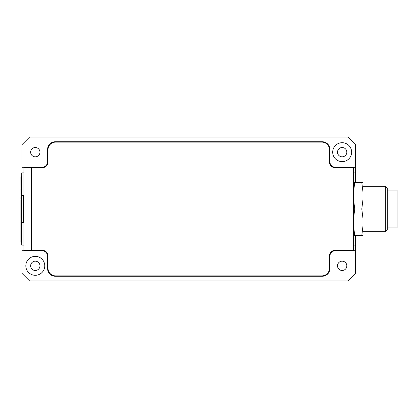 <?xml version="1.0" encoding="UTF-8"?>
<svg xmlns="http://www.w3.org/2000/svg" width="418" height="418" viewBox="0 0 418 418"><rect width="100%" height="100%" fill="white"/><g stroke="black" fill="none" stroke-linecap="round" stroke-linejoin="round"><path stroke-width="0.63" d="M355.425 235.522L355.425 250.675L335.539 250.675A5.685 5.685 0 0 0 329.854 256.354L329.854 268.67A7.576 7.576 0 0 1 322.278 276.246L55.186 276.246A7.576 7.576 0 0 1 47.61 268.67L47.61 256.354A5.685 5.685 0 0 0 41.925 250.675L22.039 250.675L22.039 222.261M22.039 195.739L22.039 167.325L41.925 167.325A5.685 5.685 0 0 0 47.61 161.646L47.61 149.331A7.576 7.576 0 0 1 55.186 141.754L322.278 141.754A7.576 7.576 0 0 1 329.854 149.331L329.854 161.646A5.685 5.685 0 0 0 335.539 167.325L355.425 167.325L355.425 182.478M39.956 265.827A4.655 4.655 0 0 0 35.295 261.172A4.655 4.655 0 0 0 30.639 265.827A4.655 4.655 0 0 0 35.295 270.488A4.655 4.655 0 0 0 39.956 265.827M39.956 152.173A4.655 4.655 0 0 1 32.97 156.207A4.655 4.655 0 0 1 32.97 148.139A4.655 4.655 0 0 1 39.956 152.173M337.509 265.827A4.655 4.655 0 0 1 344.495 261.793A4.655 4.655 0 0 1 344.495 269.861A4.655 4.655 0 0 1 337.509 265.827M337.509 152.173A4.655 4.655 0 0 0 342.164 156.828A4.655 4.655 0 0 0 346.825 152.173A4.655 4.655 0 0 0 342.164 147.512A4.655 4.655 0 0 0 337.509 152.173M22.039 167.325L22.039 144.597L29.615 137.02L347.849 137.02L355.425 144.597L355.425 167.325M22.039 250.675L22.039 273.403L29.615 280.98L347.849 280.98L355.425 273.403L355.425 250.675M345.952 167.325L345.952 167.707L353.534 167.707L353.534 250.293L345.952 250.293L345.952 250.675M349.746 250.675L349.746 250.293M349.746 167.707L349.746 167.325M31.507 250.675L31.507 250.293L23.93 250.293L23.93 167.707L31.507 167.707L31.507 167.325M27.719 167.325L27.719 167.707M27.719 250.293L27.719 250.675M351.637 152.173A9.473 9.473 0 0 1 337.43 160.376A9.473 9.473 0 0 1 337.43 143.97A9.473 9.473 0 0 1 351.637 152.173M44.768 265.827A9.473 9.473 0 0 1 30.561 274.03A9.473 9.473 0 0 1 30.561 257.624A9.473 9.473 0 0 1 44.768 265.827M335.158 167.707L345.952 167.707L345.952 250.293L335.158 250.293A5.685 5.685 0 0 0 329.473 255.978L329.473 268.288A7.576 7.576 0 0 1 321.897 275.87L55.563 275.87A7.576 7.576 0 0 1 47.986 268.288L47.986 255.978A5.685 5.685 0 0 0 42.307 250.293L31.507 250.293L31.507 167.707L42.307 167.707A5.685 5.685 0 0 0 47.986 162.022L47.986 149.712A7.576 7.576 0 0 1 55.563 142.13L321.897 142.13A7.576 7.576 0 0 1 329.473 149.712L329.473 162.022A5.685 5.685 0 0 0 335.158 167.707M21.281 198.012L21.281 173.01L22.039 173.01M22.039 244.99L21.281 244.99L21.281 219.988M22.039 235.522L21.281 235.522L21.281 224.152L21.658 224.152M22.039 193.847L21.281 193.847L21.281 182.478L21.658 182.478M22.039 227.439L21.658 227.439L21.658 221.948M22.039 223.886L21.658 223.886M22.039 223.431L21.658 223.431M22.039 222.59L21.658 222.59M22.039 242.236L21.658 242.236L21.658 237.638L22.039 237.638M22.039 239.942L21.658 239.942M22.039 238.479L21.658 238.479M22.039 241.437L21.658 241.437M22.039 237.434L21.658 237.434L21.658 232.957L22.039 232.957M22.039 187.63L21.658 187.63L21.658 185.707L22.039 185.707M22.039 186.485L21.658 186.485M22.039 192.552L21.658 192.552L21.658 187.63M22.039 191.81L21.658 191.81M22.039 190.671L21.658 190.671M22.039 189.532L21.658 189.532M22.039 188.764L21.658 188.764M22.039 232.418L21.658 232.418L21.658 227.653L22.039 227.653M22.039 229.571L21.658 229.571M22.039 230.501L21.658 230.501M22.039 181.01L21.658 181.01L21.658 180.33L22.039 180.33M22.039 185.352L21.658 185.352L21.658 181.01M22.039 184.672L21.658 184.672M21.658 195.917L21.658 193.226L22.039 193.226M22.039 176.339L21.658 176.339L21.658 179.933L22.039 179.933M21.281 241.829L20.9 241.829L20.9 230.527L21.281 230.527M21.052 199.376L20.9 176.845L21.281 176.845M21.281 229.926L20.9 229.926L20.9 226.013M21.281 228.803L20.9 228.803M21.281 188.973L20.9 188.973M21.281 233.625L20.9 233.625M21.281 189.432L20.9 189.432M21.281 197.636L20.9 197.636M21.281 186.893L20.9 186.893M21.281 178.69L20.9 178.69M21.281 226.049L20.9 226.049L20.921 217.846M20.9 209L20.9 200.285L21.605 196.058L21.605 221.942L20.9 217.715L20.9 209M387.251 190.059L397.1 190.059L397.1 227.941L387.251 227.941M387.251 188.163L387.251 229.837L385.354 231.729L385.354 186.271L387.251 188.163M385.354 186.271L363.002 186.271L363.002 231.729L385.354 231.729M363.002 235.522L363.002 225.804L363.002 235.522L361.795 235.522L363.002 225.804L363.002 218.713L361.795 209L363.002 199.287L363.002 192.196L361.795 182.478L354.736 182.478L353.534 192.196M353.534 199.287L354.736 209L353.534 218.713M361.795 209L354.736 209M361.795 182.478L363.002 182.478L363.002 192.196L363.002 182.478M353.534 182.478L354.736 182.478M361.795 235.522L353.534 235.522M353.534 225.804L354.736 235.522M363.002 199.287L363.002 218.713L363.002 199.287M22.039 245.126L23.93 245.126M22.039 222.397L23.93 222.397M22.039 195.603L23.93 195.603M22.039 172.874L23.93 172.874M355.425 245.126L353.534 245.126M355.425 172.874L353.534 172.874M22.039 236.285L21.658 236.285M22.039 234.252L21.658 234.252M22.039 182.838L21.658 182.838M22.039 179.254L21.658 179.254M22.039 177.77L21.658 177.77M21.281 177.838L20.9 177.838M21.281 227.941L20.9 227.941M21.281 188.11L20.9 188.11M21.203 198.472L20.9 198.472M21.605 196.058L21.976 195.739L21.976 222.261L21.605 221.942M21.976 195.739L23.554 195.739L23.554 222.261L23.93 221.88M353.91 222.261L353.534 221.88M21.976 222.261L23.554 222.261M23.554 195.739L23.93 196.12"/></g></svg>
